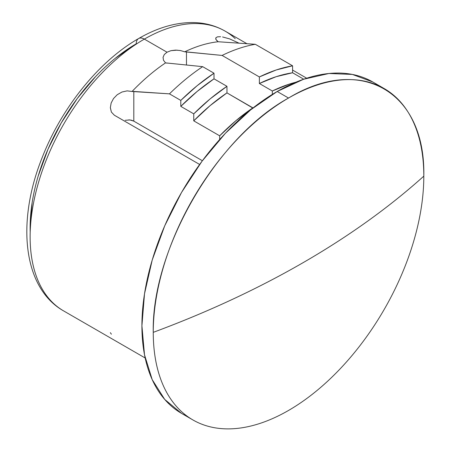 <?xml version="1.0" encoding="UTF-8"?>
<svg xmlns="http://www.w3.org/2000/svg" width="451" height="451" viewBox="0 0 451 451"><rect width="100%" height="100%" fill="white"/><g stroke="black" fill="none" stroke-linecap="round" stroke-linejoin="round"><path stroke-width="0.68" d="M53.46 303.354A161.526 93.261 -60 0 1 41.999 171.527A161.526 93.261 -60 0 1 144.343 39.113A11.455 6.613 -120 0 0 138.615 38.544A11.455 6.613 60 0 1 144.343 39.113A161.526 93.261 120 0 0 38.82 181.449A161.526 93.261 120 0 0 63.58 310.886C22.674 287.8 16.321 221.148 42.479 156.824C61.945 107.163 99.35 60.885 138.615 38.544C157.038 27.877 175.022 22.55 192.577 22.55C204.472 22.668 215.319 25.521 225.105 31.113A161.526 93.261 120 0 0 144.343 39.113L167.022 52.203L144.343 39.113A161.526 93.261 -60 0 1 235.225 38.645M115.541 58.094L136.241 43.786A150.07 86.643 120 0 0 30.2 232.135M192.876 419.926L181.533 413.381L164.711 399.423L152.207 379.635L144.512 354.774L141.913 325.802L144.512 293.827L152.207 260.075L164.711 225.855L181.533 192.47L202.037 161.21L225.421 133.27L250.801 109.728L277.19 91.491L288.533 98.036A191.314 110.456 -60 0 1 384.184 88.565A191.314 110.456 -60 0 1 423.81 176.144C425.676 91.598 360.817 54.154 288.533 98.036C216.243 137.617 151.389 249.955 153.255 332.348C207.528 312.216 257.482 288.99 303.111 262.662C348.713 236.318 388.948 207.477 423.81 176.144A191.314 110.456 -60 0 1 288.533 410.449A191.314 110.456 -60 0 1 192.876 419.926A191.314 110.456 -60 0 1 153.255 332.348A191.314 110.456 -60 0 1 288.533 98.036L277.19 91.491A191.314 110.456 120 0 0 152.207 260.075A191.314 110.456 120 0 0 181.533 413.381A191.314 110.456 120 0 0 187.374 416.363M110.343 107.575L111.374 112.073L114.368 115.23L199.646 164.468L114.368 115.23L111.374 112.073L110.343 107.727L111.143 103.02L113.522 98.532L117.232 94.716L121.95 92.027L127.154 90.865L132.053 91.485A161.526 93.261 -60 0 1 165.54 62.881L163.482 60.271L163.048 57.35L164.277 54.532L167.022 52.203L170.957 50.675L175.597 50.106L180.372 50.523L184.707 51.814L186.466 51.91L186.466 65.057L186.466 51.91L222.106 55.434L259.37 76.946A183.292 105.827 -60 0 1 292.581 65.801L255.317 44.288L218.194 41.751L216.598 40.376M167.022 63.134L165.54 62.881A161.526 93.261 120 0 0 132.053 91.485L169.452 93.859L180.795 100.41L180.795 106.368L193.755 113.855L210.115 98.916L226.966 86.316L226.966 92.883L252.887 108.06L236.008 120.614L219.676 135.813L219.676 139.517L219.676 135.813A168.403 97.224 -60 0 1 252.887 107.851L226.966 92.883L226.966 86.316L214.005 78.835L214.005 73.203L202.668 66.658L165.54 62.881L163.482 60.271L163.048 57.35M110.343 107.727L111.143 103.02L113.522 98.532L117.232 94.716L121.95 92.027M132.053 91.485L133.812 91.446L133.812 121.144L129.871 119.921L125.169 120.321M164.277 54.532L167.022 52.203L170.957 50.675L177.198 50.14M303.737 79.201L292.581 72.758L292.581 65.801L255.317 44.288A183.292 105.827 120 0 0 222.106 55.434A183.292 105.827 -60 0 1 255.317 44.288L218.194 41.751A161.526 93.261 120 0 0 184.707 51.814L222.106 55.434L259.37 76.946L259.37 83.514L272.331 90.995L272.331 94.394L272.331 90.995A175.276 101.193 -60 0 1 295.788 82.234L289.187 84.151L272.331 90.995L259.37 83.514L259.37 76.946L276.204 69.978L292.581 65.801L292.581 72.758L276.226 76.67L259.37 83.514A175.276 101.193 120 0 1 292.581 72.758L303.737 79.201M222.574 36.959L229.604 38.882L239.12 43.211M217.478 36.841L220.59 36.706L217.478 36.841L215.82 37.833L217.478 36.841M215.781 39.13L215.82 37.833L215.995 39.57L218.194 41.751A161.526 93.261 -60 0 0 184.707 51.814L180.372 50.523M128.8 119.865L131.472 120.203L133.812 121.144L202.386 160.736L133.812 121.144L133.812 91.446L169.452 93.859A183.292 105.827 -60 0 1 202.668 66.658A183.292 105.827 120 0 0 169.452 93.859L180.795 100.41A183.292 105.827 -60 0 1 214.005 73.203L202.668 66.658M30.127 227.586L32.162 202.505M38.205 176.031L48.009 149.185L61.206 122.999L77.284 98.476L95.635 76.563M277.19 91.491L303.585 79.258L328.959 73.49L352.349 74.426L372.847 82.014A191.314 110.456 120 0 0 277.19 91.491M423.81 176.144A897.789 518.334 180 0 1 303.111 262.662A897.789 518.334 180 0 1 153.255 332.348A191.314 110.456 120 0 0 288.533 410.449A191.314 110.456 120 0 0 423.81 176.144M110.343 332.663L111.386 334.18M193.755 113.855L193.755 120.851L219.676 135.813L193.755 120.851L193.755 113.855A176.42 101.858 -60 0 1 226.966 86.316L214.005 78.835L197.155 91.435L180.795 106.368L180.795 100.41L197.172 85.679L214.005 73.203L214.005 78.835A176.42 101.858 120 0 0 180.795 106.368L193.755 113.855M226.966 92.883L210.087 105.647L193.755 120.851A168.403 97.224 120 0 1 226.966 92.883M136.241 43.786A11.455 6.613 60 0 1 138.615 38.544M145.171 357.993L63.58 310.886M306.697 78.215L292.581 70.068M246.889 43.685L225.105 31.113M384.184 88.565L372.847 82.014"/></g></svg>
